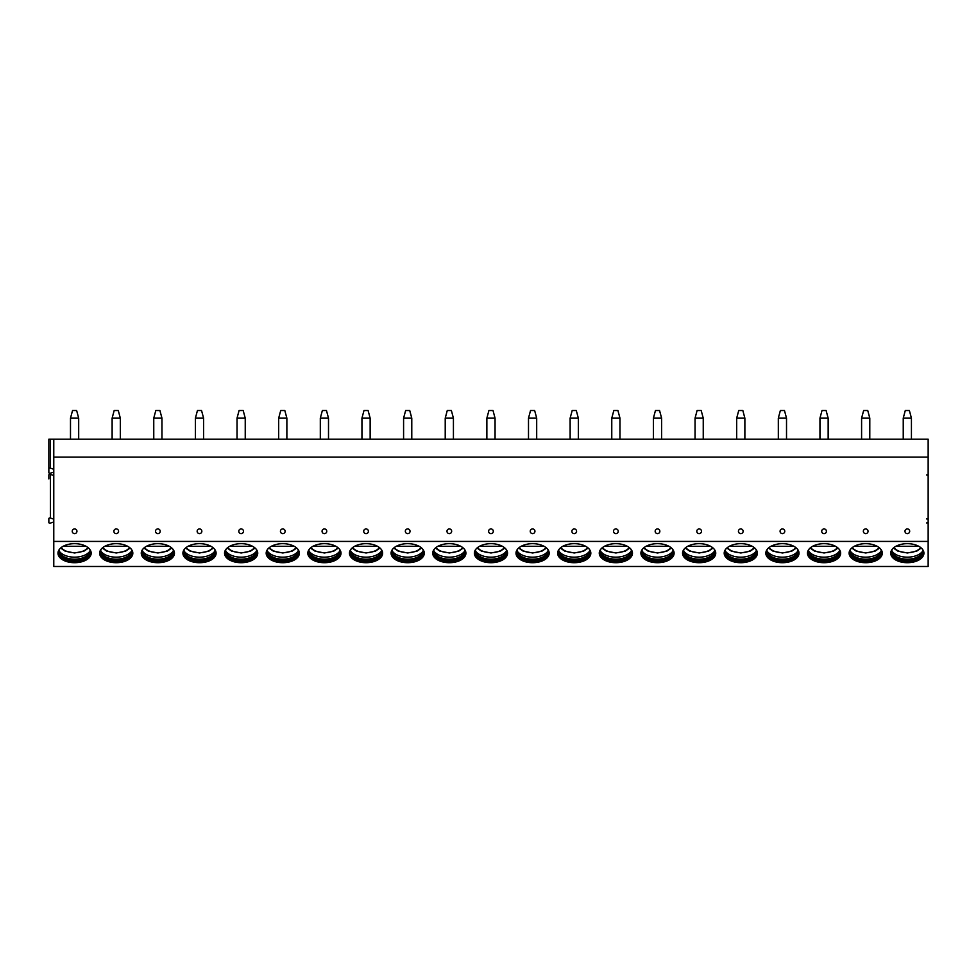 <?xml version="1.0" encoding="UTF-8"?>
<svg xmlns="http://www.w3.org/2000/svg" width="977" height="977" viewBox="0 0 977 977"><rect width="100%" height="100%" fill="white"/><g stroke="black" fill="none" stroke-linecap="round" stroke-linejoin="round"><path stroke-width="1.47" d="M928.15 541.429L928.15 566.477L53.772 566.477L53.772 541.429L928.15 541.429L928.15 457.114L53.772 457.114L53.772 541.429M53.772 472.074L50.45 473.173A1.062 0.611 0 0 1 48.85 472.648L48.85 439.21L928.15 439.21L928.15 457.114M53.772 439.21L53.772 457.114M74.582 533.625A2.345 2.345 0 0 0 76.939 531.28A2.345 2.345 0 0 0 74.582 528.936A2.345 2.345 0 0 0 72.237 531.28A2.345 2.345 0 0 0 74.582 533.625M116.226 533.625A2.345 2.345 0 0 0 118.571 531.28A2.345 2.345 0 0 0 116.226 528.936A2.345 2.345 0 0 0 113.882 531.28A2.345 2.345 0 0 0 116.226 533.625M157.859 533.625A2.345 2.345 0 0 0 160.204 531.28A2.345 2.345 0 0 0 157.859 528.936A2.345 2.345 0 0 0 155.514 531.28A2.345 2.345 0 0 0 157.859 533.625M199.503 533.625A2.345 2.345 0 0 0 201.848 531.28A2.345 2.345 0 0 0 199.503 528.936A2.345 2.345 0 0 0 197.146 531.28A2.345 2.345 0 0 0 199.503 533.625M241.136 533.625A2.345 2.345 0 0 0 243.481 531.28A2.345 2.345 0 0 0 241.136 528.936A2.345 2.345 0 0 0 238.791 531.28A2.345 2.345 0 0 0 241.136 533.625M282.768 533.625A2.345 2.345 0 0 0 285.125 531.28A2.345 2.345 0 0 0 282.768 528.936A2.345 2.345 0 0 0 280.423 531.28A2.345 2.345 0 0 0 282.768 533.625M324.413 533.625A2.345 2.345 0 0 0 326.758 531.28A2.345 2.345 0 0 0 324.413 528.936A2.345 2.345 0 0 0 322.056 531.28A2.345 2.345 0 0 0 324.413 533.625M366.045 533.625A2.345 2.345 0 0 0 368.39 531.28A2.345 2.345 0 0 0 366.045 528.936A2.345 2.345 0 0 0 363.7 531.28A2.345 2.345 0 0 0 366.045 533.625M407.69 533.625A2.345 2.345 0 0 0 410.035 531.28A2.345 2.345 0 0 0 407.69 528.936A2.345 2.345 0 0 0 405.333 531.28A2.345 2.345 0 0 0 407.69 533.625M449.322 533.625A2.345 2.345 0 0 0 451.667 531.28A2.345 2.345 0 0 0 449.322 528.936A2.345 2.345 0 0 0 446.977 531.28A2.345 2.345 0 0 0 449.322 533.625M490.955 533.625A2.345 2.345 0 0 0 493.312 531.28A2.345 2.345 0 0 0 490.955 528.936A2.345 2.345 0 0 0 488.61 531.28A2.345 2.345 0 0 0 490.955 533.625M532.599 533.625A2.345 2.345 0 0 0 534.944 531.28A2.345 2.345 0 0 0 532.599 528.936A2.345 2.345 0 0 0 530.242 531.28A2.345 2.345 0 0 0 532.599 533.625M574.232 533.625A2.345 2.345 0 0 0 576.577 531.28A2.345 2.345 0 0 0 574.232 528.936A2.345 2.345 0 0 0 571.887 531.28A2.345 2.345 0 0 0 574.232 533.625M615.876 533.625A2.345 2.345 0 0 0 618.221 531.28A2.345 2.345 0 0 0 615.876 528.936A2.345 2.345 0 0 0 613.519 531.28A2.345 2.345 0 0 0 615.876 533.625M657.509 533.625A2.345 2.345 0 0 0 659.854 531.28A2.345 2.345 0 0 0 657.509 528.936A2.345 2.345 0 0 0 655.164 531.28A2.345 2.345 0 0 0 657.509 533.625M699.141 533.625A2.345 2.345 0 0 0 701.498 531.28A2.345 2.345 0 0 0 699.141 528.936A2.345 2.345 0 0 0 696.796 531.28A2.345 2.345 0 0 0 699.141 533.625M740.786 533.625A2.345 2.345 0 0 0 743.131 531.28A2.345 2.345 0 0 0 740.786 528.936A2.345 2.345 0 0 0 738.429 531.28A2.345 2.345 0 0 0 740.786 533.625M782.418 533.625A2.345 2.345 0 0 0 784.763 531.28A2.345 2.345 0 0 0 782.418 528.936A2.345 2.345 0 0 0 780.073 531.28A2.345 2.345 0 0 0 782.418 533.625M824.063 533.625A2.345 2.345 0 0 0 826.408 531.28A2.345 2.345 0 0 0 824.063 528.936A2.345 2.345 0 0 0 821.706 531.28A2.345 2.345 0 0 0 824.063 533.625M865.695 533.625A2.345 2.345 0 0 0 868.04 531.28A2.345 2.345 0 0 0 865.695 528.936A2.345 2.345 0 0 0 863.35 531.28A2.345 2.345 0 0 0 865.695 533.625M907.328 533.625A2.345 2.345 0 0 0 909.685 531.28A2.345 2.345 0 0 0 907.328 528.936A2.345 2.345 0 0 0 904.983 531.28A2.345 2.345 0 0 0 907.328 533.625M74.582 543.664A16.597 9.526 180 0 0 57.985 553.177A16.597 9.526 180 0 0 74.582 562.703A16.597 9.526 180 0 0 91.179 553.177A16.597 9.526 180 0 0 74.582 543.664M116.226 543.664A16.597 9.526 180 0 0 99.63 553.177A16.597 9.526 180 0 0 116.226 562.703A16.597 9.526 180 0 0 132.823 553.177A16.597 9.526 180 0 0 116.226 543.664M157.859 543.664A16.597 9.526 180 0 0 141.262 553.177A16.597 9.526 180 0 0 157.859 562.703A16.597 9.526 180 0 0 174.456 553.177A16.597 9.526 180 0 0 157.859 543.664M199.503 543.664A16.597 9.526 180 0 0 182.907 553.177A16.597 9.526 180 0 0 199.503 562.703A16.597 9.526 180 0 0 216.1 553.177A16.597 9.526 180 0 0 199.503 543.664M241.136 543.664A16.597 9.526 180 0 0 224.539 553.177A16.597 9.526 180 0 0 241.136 562.703A16.597 9.526 180 0 0 257.733 553.177A16.597 9.526 180 0 0 241.136 543.664M282.768 543.664A16.597 9.526 180 0 0 266.171 553.177A16.597 9.526 180 0 0 282.768 562.703A16.597 9.526 180 0 0 299.365 553.177A16.597 9.526 180 0 0 282.768 543.664M324.413 543.664A16.597 9.526 180 0 0 307.816 553.177A16.597 9.526 180 0 0 324.413 562.703A16.597 9.526 180 0 0 341.01 553.177A16.597 9.526 180 0 0 324.413 543.664M366.045 543.664A16.597 9.526 180 0 0 349.448 553.177A16.597 9.526 180 0 0 366.045 562.703A16.597 9.526 180 0 0 382.642 553.177A16.597 9.526 180 0 0 366.045 543.664M407.69 543.664A16.597 9.526 180 0 0 391.081 553.177A16.597 9.526 180 0 0 407.69 562.703A16.597 9.526 180 0 0 424.287 553.177A16.597 9.526 180 0 0 407.69 543.664M449.322 543.664A16.597 9.526 180 0 0 432.726 553.177A16.597 9.526 180 0 0 449.322 562.703A16.597 9.526 180 0 0 465.919 553.177A16.597 9.526 180 0 0 449.322 543.664M490.955 543.664A16.597 9.526 180 0 0 474.358 553.177A16.597 9.526 180 0 0 490.955 562.703A16.597 9.526 180 0 0 507.552 553.177A16.597 9.526 180 0 0 490.955 543.664M532.599 543.664A16.597 9.526 180 0 0 516.003 553.177A16.597 9.526 180 0 0 532.599 562.703A16.597 9.526 180 0 0 549.196 553.177A16.597 9.526 180 0 0 532.599 543.664M574.232 543.664A16.597 9.526 180 0 0 557.635 553.177A16.597 9.526 180 0 0 574.232 562.703A16.597 9.526 180 0 0 590.829 553.177A16.597 9.526 180 0 0 574.232 543.664M615.876 543.664A16.597 9.526 180 0 0 599.267 553.177A16.597 9.526 180 0 0 615.876 562.703A16.597 9.526 180 0 0 632.473 553.177A16.597 9.526 180 0 0 615.876 543.664M657.509 543.664A16.597 9.526 180 0 0 640.912 553.177A16.597 9.526 180 0 0 657.509 562.703A16.597 9.526 180 0 0 674.106 553.177A16.597 9.526 180 0 0 657.509 543.664M699.141 543.664A16.597 9.526 180 0 0 682.544 553.177A16.597 9.526 180 0 0 699.141 562.703A16.597 9.526 180 0 0 715.738 553.177A16.597 9.526 180 0 0 699.141 543.664M740.786 543.664A16.597 9.526 180 0 0 724.189 553.177A16.597 9.526 180 0 0 740.786 562.703A16.597 9.526 180 0 0 757.383 553.177A16.597 9.526 180 0 0 740.786 543.664M782.418 543.664A16.597 9.526 180 0 0 765.821 553.177A16.597 9.526 180 0 0 782.418 562.703A16.597 9.526 180 0 0 799.015 553.177A16.597 9.526 180 0 0 782.418 543.664M824.063 543.664A16.597 9.526 180 0 0 807.454 553.177A16.597 9.526 180 0 0 824.063 562.703A16.597 9.526 180 0 0 840.66 553.177A16.597 9.526 180 0 0 824.063 543.664M865.695 543.664A16.597 9.526 180 0 0 849.098 553.177A16.597 9.526 180 0 0 865.695 562.703A16.597 9.526 180 0 0 882.292 553.177A16.597 9.526 180 0 0 865.695 543.664M907.328 543.664A16.597 9.526 180 0 0 890.731 553.177A16.597 9.526 180 0 0 907.328 562.703A16.597 9.526 180 0 0 923.924 553.177A16.597 9.526 180 0 0 907.328 543.664M928.15 474.37A1.062 0.611 0 0 1 926.55 474.907M48.85 478.901L48.85 474.944A1.062 0.611 0 0 1 50.45 474.419L53.772 475.518M928.15 523.452A1.062 0.611 180 0 0 926.55 522.927M926.55 518.885A1.062 0.611 180 0 0 928.15 518.347M48.85 468.691A1.062 0.611 0 0 1 50.45 468.154L53.772 469.253M53.772 521.974L50.45 523.074A1.062 0.611 0 0 1 48.85 522.548L48.85 518.579A1.062 0.611 0 0 1 50.45 518.054L53.772 519.153M58.009 552.677A16.597 9.526 180 0 0 74.582 561.69A16.597 9.526 0 0 0 91.166 552.677M89.591 549.111A15.571 8.927 0 0 1 90.165 551.504A15.571 8.927 0 0 1 74.582 560.432A15.571 8.927 180 0 1 59.011 551.504A15.571 8.927 180 0 1 59.585 549.111M59.047 550.881A15.571 8.927 180 0 0 59.316 551.993A15.571 8.927 180 0 0 74.582 559.186A15.571 8.927 0 0 0 89.86 551.993A15.571 8.927 0 0 0 90.116 550.881M90.116 550.82A16.426 9.416 0 0 1 74.582 557.171A16.426 9.416 180 0 1 59.06 550.82M86.049 546.302L63.126 546.302M99.654 552.677A16.597 9.526 180 0 0 116.226 561.69A16.597 9.526 0 0 0 132.799 552.677M131.223 549.111A15.571 8.927 0 0 1 131.797 551.504A15.571 8.927 0 0 1 116.226 560.432A15.571 8.927 180 0 1 100.655 551.504A15.571 8.927 180 0 1 101.217 549.111M100.692 550.881A15.571 8.927 180 0 0 100.949 551.993A15.571 8.927 180 0 0 116.226 559.186A15.571 8.927 0 0 0 131.504 551.993A15.571 8.927 0 0 0 131.761 550.881M131.748 550.82A16.426 9.416 0 0 1 116.226 557.171A16.426 9.416 180 0 1 100.692 550.82M127.694 546.302L104.759 546.302M141.286 552.677A16.597 9.526 180 0 0 157.859 561.69A16.597 9.526 0 0 0 174.431 552.677M172.868 549.111A15.571 8.927 0 0 1 173.43 551.504A15.571 8.927 0 0 1 157.859 560.432A15.571 8.927 180 0 1 142.288 551.504A15.571 8.927 180 0 1 142.862 549.111M142.324 550.881A15.571 8.927 180 0 0 142.581 551.993A15.571 8.927 180 0 0 157.859 559.186A15.571 8.927 0 0 0 173.137 551.993A15.571 8.927 0 0 0 173.393 550.881M173.393 550.82A16.426 9.416 0 0 1 157.859 557.171A16.426 9.416 180 0 1 142.337 550.82M169.326 546.302L146.391 546.302M182.919 552.677A16.597 9.526 180 0 0 199.503 561.69A16.597 9.526 0 0 0 216.076 552.677M214.5 549.111A15.571 8.927 0 0 1 215.074 551.504A15.571 8.927 0 0 1 199.503 560.432A15.571 8.927 180 0 1 183.92 551.504A15.571 8.927 180 0 1 184.494 549.111M183.969 550.881A15.571 8.927 180 0 0 184.226 551.993A15.571 8.927 180 0 0 199.503 559.186A15.571 8.927 0 0 0 214.769 551.993A15.571 8.927 0 0 0 215.038 550.881M215.025 550.82A16.426 9.416 0 0 1 199.503 557.171A16.426 9.416 180 0 1 183.969 550.82M210.959 546.302L188.036 546.302M224.563 552.677A16.597 9.526 180 0 0 241.136 561.69A16.597 9.526 0 0 0 257.708 552.677M256.145 549.111A15.571 8.927 0 0 1 256.707 551.504A15.571 8.927 0 0 1 241.136 560.432A15.571 8.927 180 0 1 225.565 551.504A15.571 8.927 180 0 1 226.127 549.111M225.602 550.881A15.571 8.927 180 0 0 225.858 551.993A15.571 8.927 180 0 0 241.136 559.186A15.571 8.927 0 0 0 256.414 551.993A15.571 8.927 0 0 0 256.67 550.881M256.658 550.82A16.426 9.416 0 0 1 241.136 557.171A16.426 9.416 180 0 1 225.614 550.82M252.603 546.302L229.668 546.302M266.196 552.677A16.597 9.526 180 0 0 282.768 561.69A16.597 9.526 0 0 0 299.353 552.677M297.777 549.111A15.571 8.927 0 0 1 298.351 551.504A15.571 8.927 0 0 1 282.768 560.432A15.571 8.927 180 0 1 267.197 551.504A15.571 8.927 180 0 1 267.771 549.111M267.234 550.881A15.571 8.927 180 0 0 267.503 551.993A15.571 8.927 180 0 0 282.768 559.186A15.571 8.927 0 0 0 298.046 551.993A15.571 8.927 0 0 0 298.303 550.881M298.303 550.82A16.426 9.416 0 0 1 282.768 557.171A16.426 9.416 180 0 1 267.246 550.82M294.236 546.302L271.313 546.302M307.84 552.677A16.597 9.526 180 0 0 324.413 561.69A16.597 9.526 0 0 0 340.985 552.677M339.41 549.111A15.571 8.927 0 0 1 339.984 551.504A15.571 8.927 0 0 1 324.413 560.432A15.571 8.927 180 0 1 308.842 551.504A15.571 8.927 180 0 1 309.404 549.111M308.879 550.881A15.571 8.927 180 0 0 309.135 551.993A15.571 8.927 180 0 0 324.413 559.186A15.571 8.927 0 0 0 339.691 551.993A15.571 8.927 0 0 0 339.947 550.881M339.935 550.82A16.426 9.416 0 0 1 324.413 557.171A16.426 9.416 180 0 1 308.879 550.82M335.88 546.302L312.945 546.302M349.473 552.677A16.597 9.526 180 0 0 366.045 561.69A16.597 9.526 0 0 0 382.618 552.677M381.054 549.111A15.571 8.927 0 0 1 381.616 551.504A15.571 8.927 0 0 1 366.045 560.432A15.571 8.927 180 0 1 350.474 551.504A15.571 8.927 180 0 1 351.048 549.111M350.511 550.881A15.571 8.927 180 0 0 350.767 551.993A15.571 8.927 180 0 0 366.045 559.186A15.571 8.927 0 0 0 381.323 551.993A15.571 8.927 0 0 0 381.58 550.881M381.58 550.82A16.426 9.416 0 0 1 366.045 557.171A16.426 9.416 180 0 1 350.523 550.82M377.513 546.302L354.578 546.302M391.105 552.677A16.597 9.526 180 0 0 407.69 561.69A16.597 9.526 0 0 0 424.262 552.677M422.687 549.111A15.571 8.927 0 0 1 423.261 551.504A15.571 8.927 0 0 1 407.69 560.432A15.571 8.927 180 0 1 392.107 551.504A15.571 8.927 180 0 1 392.681 549.111M392.143 550.881A15.571 8.927 180 0 0 392.412 551.993A15.571 8.927 180 0 0 407.69 559.186A15.571 8.927 0 0 0 422.956 551.993A15.571 8.927 0 0 0 423.224 550.881M423.212 550.82A16.426 9.416 0 0 1 407.69 557.171A16.426 9.416 180 0 1 392.156 550.82M419.145 546.302L396.222 546.302M432.75 552.677A16.597 9.526 180 0 0 449.322 561.69A16.597 9.526 0 0 0 465.895 552.677M464.331 549.111A15.571 8.927 0 0 1 464.893 551.504A15.571 8.927 0 0 1 449.322 560.432A15.571 8.927 180 0 1 433.751 551.504A15.571 8.927 180 0 1 434.313 549.111M433.788 550.881A15.571 8.927 180 0 0 434.044 551.993A15.571 8.927 180 0 0 449.322 559.186A15.571 8.927 0 0 0 464.6 551.993A15.571 8.927 0 0 0 464.857 550.881M464.844 550.82A16.426 9.416 0 0 1 449.322 557.171A16.426 9.416 180 0 1 433.8 550.82M460.79 546.302L437.855 546.302M474.382 552.677A16.597 9.526 180 0 0 490.955 561.69A16.597 9.526 0 0 0 507.539 552.677M505.964 549.111A15.571 8.927 0 0 1 506.538 551.504A15.571 8.927 0 0 1 490.955 560.432A15.571 8.927 180 0 1 475.384 551.504A15.571 8.927 180 0 1 475.958 549.111M475.42 550.881A15.571 8.927 180 0 0 475.689 551.993A15.571 8.927 180 0 0 490.955 559.186A15.571 8.927 0 0 0 506.233 551.993A15.571 8.927 0 0 0 506.489 550.881M506.489 550.82A16.426 9.416 0 0 1 490.955 557.171A16.426 9.416 180 0 1 475.433 550.82M502.422 546.302L479.499 546.302M516.027 552.677A16.597 9.526 180 0 0 532.599 561.69A16.597 9.526 0 0 0 549.172 552.677M547.596 549.111A15.571 8.927 0 0 1 548.17 551.504A15.571 8.927 0 0 1 532.599 560.432A15.571 8.927 180 0 1 517.028 551.504A15.571 8.927 180 0 1 517.59 549.111M517.065 550.881A15.571 8.927 180 0 0 517.322 551.993A15.571 8.927 180 0 0 532.599 559.186A15.571 8.927 0 0 0 547.877 551.993A15.571 8.927 0 0 0 548.134 550.881M548.121 550.82A16.426 9.416 0 0 1 532.599 557.171A16.426 9.416 180 0 1 517.065 550.82M544.067 546.302L521.132 546.302M557.659 552.677A16.597 9.526 180 0 0 574.232 561.69A16.597 9.526 0 0 0 590.804 552.677M589.241 549.111A15.571 8.927 0 0 1 589.803 551.504A15.571 8.927 0 0 1 574.232 560.432A15.571 8.927 180 0 1 558.661 551.504A15.571 8.927 180 0 1 559.235 549.111M558.697 550.881A15.571 8.927 180 0 0 558.954 551.993A15.571 8.927 180 0 0 574.232 559.186A15.571 8.927 0 0 0 589.51 551.993A15.571 8.927 0 0 0 589.766 550.881M589.766 550.82A16.426 9.416 0 0 1 574.232 557.171A16.426 9.416 180 0 1 558.71 550.82M585.699 546.302L562.764 546.302M599.292 552.677A16.597 9.526 180 0 0 615.876 561.69A16.597 9.526 0 0 0 632.449 552.677M630.873 549.111A15.571 8.927 0 0 1 631.447 551.504A15.571 8.927 0 0 1 615.876 560.432A15.571 8.927 180 0 1 600.293 551.504A15.571 8.927 180 0 1 600.867 549.111M600.33 550.881A15.571 8.927 180 0 0 600.599 551.993A15.571 8.927 180 0 0 615.876 559.186A15.571 8.927 0 0 0 631.142 551.993A15.571 8.927 0 0 0 631.411 550.881M631.398 550.82A16.426 9.416 0 0 1 615.876 557.171A16.426 9.416 180 0 1 600.342 550.82M627.332 546.302L604.409 546.302M640.936 552.677A16.597 9.526 180 0 0 657.509 561.69A16.597 9.526 0 0 0 674.081 552.677M672.506 549.111A15.571 8.927 0 0 1 673.08 551.504A15.571 8.927 0 0 1 657.509 560.432A15.571 8.927 180 0 1 641.938 551.504A15.571 8.927 180 0 1 642.5 549.111M641.974 550.881A15.571 8.927 180 0 0 642.231 551.993A15.571 8.927 180 0 0 657.509 559.186A15.571 8.927 0 0 0 672.787 551.993A15.571 8.927 0 0 0 673.043 550.881M673.031 550.82A16.426 9.416 0 0 1 657.509 557.171A16.426 9.416 180 0 1 641.987 550.82M668.976 546.302L646.041 546.302M682.569 552.677A16.597 9.526 180 0 0 699.141 561.69A16.597 9.526 0 0 0 715.714 552.677M714.15 549.111A15.571 8.927 0 0 1 714.712 551.504A15.571 8.927 0 0 1 699.141 560.432A15.571 8.927 180 0 1 683.57 551.504A15.571 8.927 180 0 1 684.144 549.111M683.607 550.881A15.571 8.927 180 0 0 683.863 551.993A15.571 8.927 180 0 0 699.141 559.186A15.571 8.927 0 0 0 714.419 551.993A15.571 8.927 0 0 0 714.676 550.881M714.676 550.82A16.426 9.416 0 0 1 699.141 557.171A16.426 9.416 180 0 1 683.619 550.82M710.609 546.302L687.686 546.302M724.213 552.677A16.597 9.526 180 0 0 740.786 561.69A16.597 9.526 0 0 0 757.358 552.677M755.783 549.111A15.571 8.927 0 0 1 756.357 551.504A15.571 8.927 0 0 1 740.786 560.432A15.571 8.927 180 0 1 725.215 551.504A15.571 8.927 180 0 1 725.777 549.111M725.252 550.881A15.571 8.927 180 0 0 725.508 551.993A15.571 8.927 180 0 0 740.786 559.186A15.571 8.927 0 0 0 756.064 551.993A15.571 8.927 0 0 0 756.32 550.881M756.308 550.82A16.426 9.416 0 0 1 740.786 557.171A16.426 9.416 180 0 1 725.252 550.82M752.253 546.302L729.318 546.302M765.846 552.677A16.597 9.526 180 0 0 782.418 561.69A16.597 9.526 0 0 0 798.991 552.677M797.427 549.111A15.571 8.927 0 0 1 797.989 551.504A15.571 8.927 0 0 1 782.418 560.432A15.571 8.927 180 0 1 766.847 551.504A15.571 8.927 180 0 1 767.421 549.111M766.884 550.881A15.571 8.927 180 0 0 767.14 551.993A15.571 8.927 180 0 0 782.418 559.186A15.571 8.927 0 0 0 797.696 551.993A15.571 8.927 0 0 0 797.953 550.881M797.953 550.82A16.426 9.416 0 0 1 782.418 557.171A16.426 9.416 180 0 1 766.896 550.82M793.886 546.302L770.951 546.302M807.478 552.677A16.597 9.526 180 0 0 824.063 561.69A16.597 9.526 0 0 0 840.635 552.677M839.06 549.111A15.571 8.927 0 0 1 839.634 551.504A15.571 8.927 0 0 1 824.063 560.432A15.571 8.927 180 0 1 808.48 551.504A15.571 8.927 180 0 1 809.054 549.111M808.516 550.881A15.571 8.927 180 0 0 808.785 551.993A15.571 8.927 180 0 0 824.063 559.186A15.571 8.927 0 0 0 839.328 551.993A15.571 8.927 0 0 0 839.597 550.881M839.585 550.82A16.426 9.416 0 0 1 824.063 557.171A16.426 9.416 180 0 1 808.529 550.82M835.518 546.302L812.595 546.302M849.123 552.677A16.597 9.526 180 0 0 865.695 561.69A16.597 9.526 0 0 0 882.268 552.677M880.692 549.111A15.571 8.927 0 0 1 881.266 551.504A15.571 8.927 0 0 1 865.695 560.432A15.571 8.927 180 0 1 850.124 551.504A15.571 8.927 180 0 1 850.686 549.111M850.161 550.881A15.571 8.927 180 0 0 850.417 551.993A15.571 8.927 180 0 0 865.695 559.186A15.571 8.927 0 0 0 880.973 551.993A15.571 8.927 0 0 0 881.23 550.881M881.217 550.82A16.426 9.416 0 0 1 865.695 557.171A16.426 9.416 180 0 1 850.161 550.82M877.163 546.302L854.228 546.302M890.755 552.677A16.597 9.526 180 0 0 907.328 561.69A16.597 9.526 0 0 0 923.9 552.677M922.337 549.111A15.571 8.927 0 0 1 922.899 551.504A15.571 8.927 0 0 1 907.328 560.432A15.571 8.927 180 0 1 891.757 551.504A15.571 8.927 180 0 1 892.331 549.111M891.793 550.881A15.571 8.927 180 0 0 892.05 551.993A15.571 8.927 180 0 0 907.328 559.186A15.571 8.927 0 0 0 922.606 551.993A15.571 8.927 0 0 0 922.862 550.881M922.862 550.82A16.426 9.416 0 0 1 907.328 557.171A16.426 9.416 180 0 1 891.806 550.82M918.795 546.302L895.86 546.302M70.491 418.156L78.685 418.156L76.633 410.523L72.542 410.523L70.491 418.156L70.491 439.21M78.685 418.156L78.685 439.21M112.123 418.156L120.318 418.156L118.278 410.523L114.175 410.523L112.123 418.156L112.123 439.21M120.318 418.156L120.318 439.21M153.755 418.156L161.962 418.156L159.91 410.523L155.807 410.523L153.755 418.156L153.768 439.21M161.962 418.156L161.962 439.21M195.4 418.156L203.595 418.156L201.543 410.523L197.452 410.523L195.4 418.156L195.4 439.21M203.595 418.156L203.595 439.21M237.032 418.156L245.239 418.156L243.188 410.523L239.084 410.523L237.032 418.156L237.032 439.21M245.239 418.156L245.239 439.21M278.677 418.156L286.872 418.156L284.82 410.523L280.729 410.523L278.677 418.156L278.677 439.21M286.872 418.156L286.872 439.21M320.309 418.156L328.504 418.156L326.465 410.523L322.361 410.523L320.309 418.156L320.309 439.21M328.504 418.156L328.504 439.21M361.942 418.156L370.149 418.156L368.097 410.523L363.994 410.523L361.942 418.156L361.954 439.21M370.149 418.156L370.149 439.21M403.586 418.156L411.781 418.156L409.729 410.523L405.638 410.523L403.586 418.156L403.586 439.21M411.781 418.156L411.781 439.21M445.219 418.156L453.426 418.156L451.374 410.523L447.271 410.523L445.219 418.156L445.219 439.21M453.426 418.156L453.426 439.21M486.864 418.156L495.058 418.156L493.006 410.523L488.915 410.523L486.864 418.156L486.864 439.21M495.058 418.156L495.058 439.21M528.496 418.156L536.691 418.156L534.651 410.523L530.548 410.523L528.496 418.156L528.496 439.21M536.691 418.156L536.691 439.21M570.128 418.156L578.335 418.156L576.283 410.523L572.18 410.523L570.128 418.156L570.141 439.21M578.335 418.156L578.335 439.21M611.773 418.156L619.968 418.156L617.916 410.523L613.825 410.523L611.773 418.156L611.773 439.21M619.968 418.156L619.968 439.21M653.405 418.156L661.612 418.156L659.56 410.523L655.457 410.523L653.405 418.156L653.405 439.21M661.612 418.156L661.6 439.21M695.05 418.156L703.245 418.156L701.193 410.523L697.102 410.523L695.05 418.156L695.05 439.21M703.245 418.156L703.245 439.21M736.682 418.156L744.877 418.156L742.838 410.523L738.734 410.523L736.682 418.156L736.682 439.21M744.877 418.156L744.877 439.21M778.315 418.156L786.522 418.156L784.47 410.523L780.367 410.523L778.315 418.156L778.327 439.21M786.522 418.156L786.522 439.21M819.959 418.156L828.154 418.156L826.102 410.523L822.011 410.523L819.959 418.156L819.959 439.21M828.154 418.156L828.154 439.21M861.592 418.156L869.799 418.156L867.747 410.523L863.644 410.523L861.592 418.156L861.592 439.21M869.799 418.156L869.786 439.21M903.236 418.156L911.431 418.156L909.379 410.523L905.288 410.523L903.236 418.156L903.236 439.21M911.431 418.156L911.431 439.21M50.45 439.21L50.45 468.154M50.45 474.419L50.45 518.054M61.221 547.535A14.423 8.28 180 0 0 74.582 552.689A14.423 8.28 180 0 0 87.954 547.535M102.866 547.535A14.423 8.28 180 0 0 116.226 552.689A14.423 8.28 180 0 0 129.587 547.535M144.498 547.535A14.423 8.28 180 0 0 157.859 552.689A14.423 8.28 180 0 0 171.219 547.535M186.131 547.535A14.423 8.28 180 0 0 199.503 552.689A14.423 8.28 180 0 0 212.864 547.535M227.775 547.535A14.423 8.28 180 0 0 241.136 552.689A14.423 8.28 180 0 0 254.496 547.535M269.408 547.535A14.423 8.28 180 0 0 282.768 552.689A14.423 8.28 180 0 0 296.141 547.535M311.052 547.535A14.423 8.28 180 0 0 324.413 552.689A14.423 8.28 180 0 0 337.773 547.535M352.685 547.535A14.423 8.28 180 0 0 366.045 552.689A14.423 8.28 180 0 0 379.406 547.535M394.317 547.535A14.423 8.28 180 0 0 407.69 552.689A14.423 8.28 180 0 0 421.05 547.535M435.962 547.535A14.423 8.28 180 0 0 449.322 552.689A14.423 8.28 180 0 0 462.683 547.535M477.594 547.535A14.423 8.28 180 0 0 490.955 552.689A14.423 8.28 180 0 0 504.327 547.535M519.239 547.535A14.423 8.28 180 0 0 532.599 552.689A14.423 8.28 180 0 0 545.96 547.535M560.871 547.535A14.423 8.28 180 0 0 574.232 552.689A14.423 8.28 180 0 0 587.592 547.535M602.504 547.535A14.423 8.28 180 0 0 615.876 552.689A14.423 8.28 180 0 0 629.237 547.535M644.148 547.535A14.423 8.28 180 0 0 657.509 552.689A14.423 8.28 180 0 0 670.869 547.535M685.781 547.535A14.423 8.28 180 0 0 699.141 552.689A14.423 8.28 180 0 0 712.502 547.535M727.425 547.535A14.423 8.28 180 0 0 740.786 552.689A14.423 8.28 180 0 0 754.146 547.535M769.058 547.535A14.423 8.28 180 0 0 782.418 552.689A14.423 8.28 180 0 0 795.779 547.535M810.69 547.535A14.423 8.28 180 0 0 824.063 552.689A14.423 8.28 180 0 0 837.423 547.535M852.335 547.535A14.423 8.28 180 0 0 865.695 552.689A14.423 8.28 180 0 0 879.056 547.535M893.967 547.535A14.423 8.28 180 0 0 907.328 552.689A14.423 8.28 180 0 0 920.688 547.535M60.623 548.036L65.154 551.138L74.618 552.982L83.863 551.211L88.553 548.036M102.255 548.036L106.798 551.138L116.263 552.982L125.508 551.211L130.197 548.036M143.888 548.036L148.431 551.138L157.895 552.982L167.14 551.211L171.83 548.036M185.532 548.036L190.063 551.138L199.528 552.982L208.773 551.211L213.462 548.036M227.165 548.036L231.708 551.138L241.172 552.982L250.417 551.211L255.107 548.036M268.797 548.036L273.34 551.138L282.805 552.982L292.05 551.211L296.739 548.036M310.442 548.036L314.985 551.138L324.449 552.982L333.694 551.211L338.384 548.036M352.074 548.036L356.617 551.138L366.082 552.982L375.327 551.211L380.016 548.036M393.719 548.036L398.25 551.138L407.714 552.982L416.959 551.211L421.649 548.036M435.351 548.036L439.894 551.138L449.359 552.982L458.604 551.211L463.293 548.036M476.984 548.036L481.527 551.138L490.991 552.982L500.236 551.211L504.926 548.036M518.628 548.036L523.171 551.138L532.636 552.982L541.881 551.211L546.57 548.036M560.261 548.036L564.804 551.138L574.268 552.982L583.513 551.211L588.203 548.036M601.905 548.036L606.436 551.138L615.901 552.982L625.146 551.211L629.835 548.036M643.538 548.036L648.081 551.138L657.545 552.982L666.79 551.211L671.48 548.036M685.17 548.036L689.713 551.138L699.178 552.982L708.423 551.211L713.112 548.036M726.815 548.036L731.358 551.138L740.822 552.982L750.067 551.211L754.757 548.036M768.447 548.036L772.99 551.138L782.455 552.982L791.7 551.211L796.389 548.036M810.092 548.036L814.623 551.138L824.087 552.982L833.332 551.211L838.022 548.036M851.724 548.036L856.267 551.138L865.732 552.982L874.977 551.211L879.666 548.036M893.357 548.036L897.9 551.138L907.364 552.982L916.609 551.211L921.299 548.036"/></g></svg>
